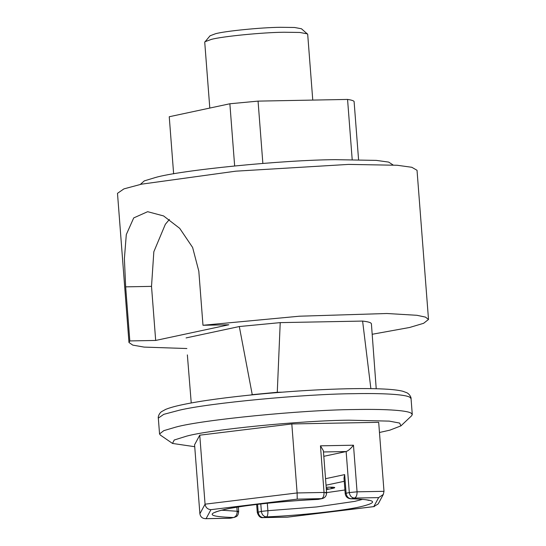 <?xml version="1.0" encoding="UTF-8"?>
<svg xmlns="http://www.w3.org/2000/svg" width="546" height="546" viewBox="0 0 546 546"><rect width="100%" height="100%" fill="white"/><g stroke="black" fill="none" stroke-linecap="round" stroke-linejoin="round"><path stroke-width="0.82" d="M194.724 446.703L172.502 443.441L160.394 435.107L159.548 433.947L163.827 430.644L175.785 427.115C201.604 419.881 302.457 409.869 354.497 409.541C382.07 408.961 406.49 410.114 411.165 413.165L412.278 414.503L411.623 415.772L400.935 425.866L389.824 430.166L379.463 432.487M172.502 443.441L174.229 440.008L186.5 436.172C209.971 429.6 301.672 420.495 348.99 420.195L389.264 421.116L399.645 423.075L400.935 425.866M209.8 108.06L204.73 42.185L210.067 35.783L215.424 33.77C224.454 31.136 261.507 27.416 280.678 27.3L294.54 27.484L301.44 28.754L307.691 34.262L312.762 100.089M204.9 41.762L211.343 39.401C221.867 36.452 262.954 32.371 284.152 32.241L299.72 32.453L307.459 33.872M323.819 456.32L346.144 451.542C348.246 450.805 350.696 448.696 353.48 445.208L357.064 491.823L383.995 491.318L378.685 422.324L291.81 423.955L199.754 435.182L194.581 444.772L199.884 513.766C200.512 517.096 202.58 518.727 206.088 518.659L230.296 518.202L233.49 517.519C235.94 516.769 237.169 514.68 237.169 511.268L236.862 507.227M199.884 513.766L205.064 504.176L297.12 492.949L324.044 492.444L320.454 445.829L323.382 450.723L326.61 492.663C326.542 495.823 325.061 497.802 322.174 498.607L297.222 499.146L210.94 509.671L206.088 518.659L205.473 518.7L229.968 518.236M291.81 423.955L297.12 492.949L297.222 499.146M257.575 504.361L258.169 512.073C258.729 515.444 260.442 517.274 263.315 517.581L287.517 517.123L373.798 506.599L378.651 497.611L383.312 494.444L383.995 491.318M199.754 435.182L205.064 504.176C205.671 507.548 207.63 509.377 210.94 509.671M373.798 506.599L378.187 503.938L383.312 494.444M325.539 478.699L344.663 474.604L344 478.016L345.202 493.591C345.693 496.71 347.529 498.443 350.709 498.791L351.249 498.757C376.378 499.583 379.293 502.286 359.985 506.865C343.25 510.763 297.925 515.629 266.516 516.891L262.988 517.615L287.483 517.158L374.338 506.565M326.61 492.622L344.922 489.987M140.349 184.418L144.294 180.89L155.494 177.491C180.371 170.236 282.453 159.998 335.271 159.664L376.31 160.387L388.656 162.094L393.079 164.974M186.875 348.525L144.089 347.099L132.774 345.113L128.972 342.513L129.825 340.929L125.662 286.855L124.392 258.688L126.297 234.589L133.715 217.915L147.652 211.691L163.568 215.923L179.716 228.358L192.622 247.475L198.819 271.191L202.982 325.273L299.392 316.209L386.909 313.506L416.919 315.295L425.45 317.103L428.508 319.465L423.607 323.307L409.589 327.484L372.208 334.268M128.972 342.513L117.492 193.332L123.928 188.882L141.469 184.179L235.783 171.178L348.546 164.407L397.188 165.261L411.82 167.288L417.028 170.284L428.508 319.465M282.002 392.185L277.272 392.274L280.221 322.625L239.312 326.535L252.252 394.662L250.703 394.99M191.236 402.975L187.36 354.9M239.312 326.535L186.084 337.926M376.221 388.738L371.41 323.853M371.396 324.044C371.58 322.754 368.646 321.765 362.605 321.075L280.221 322.625M362.605 321.075L370.877 388.636M277.272 392.274L252.252 394.662M202.982 325.273L228.835 324.781L155.678 340.445L151.515 286.37L125.662 286.855M169.397 219.437L165.336 224.317L153.835 251.754L151.515 286.37M155.678 340.445L129.825 340.929M173.635 173.84L169.246 116.742L229.866 103.767L258.06 101.119L347.563 99.433C351.194 99.952 353.364 100.621 354.088 101.426L358.565 159.616M352.19 159.541L347.563 99.433M262.858 163.397L258.06 101.119M234.65 165.916L229.866 103.767M409.944 397.317C405.268 394.26 380.849 393.106 353.276 393.693C304.34 394.028 209.309 403.023 179.422 410.189L163.759 414.346L158.326 418.093C157.91 417.854 158.593 413.813 161.5 411.677L165.677 409.384C169.813 407.712 175.573 406.115 182.944 404.593C201.017 400.798 227.013 397.263 260.947 393.994C310.367 389.4 357.685 387.619 384.575 389.066C392.403 389.462 398.45 390.178 402.709 391.223L406.859 392.745C410.107 394.396 411.438 398.3 411.056 398.648L409.944 397.317M320.454 445.829L353.48 445.208M344.663 474.604L346.103 493.25L349.297 492.567L346.144 451.542L323.478 451.965M231.04 518.113L233.49 517.519C208.36 516.687 205.446 513.984 224.754 509.411C241.496 505.507 286.821 500.648 318.229 499.378L321.43 498.689C323.239 497.945 324.112 495.864 324.044 492.444C326.692 492.431 327.252 492.622 325.716 493.011M378.651 497.611L354.45 498.068C351.576 497.768 349.856 495.932 349.297 492.567L357.064 491.823C357.132 495.236 356.258 497.324 354.45 498.068L351.249 498.757C348.375 498.45 346.662 496.621 346.103 493.25L345.202 493.591M215.458 512.237C216.81 511.302 226.29 508.892 233.272 507.828C251.522 504.511 287.79 500.75 318.059 499.413L322.174 498.607M221.662 510.21L237.169 511.268C238.923 511.322 239.128 511.513 237.783 511.834M267.315 503.262L267.888 510.687C268.031 514.1 267.574 516.168 266.516 516.891C263.643 516.591 261.923 514.755 261.363 511.39L260.797 503.978M262.988 517.615C260.428 518.065 258.524 516.332 257.268 512.414L261.363 511.39L267.888 510.687L316.564 506.954L354.839 501.358L362.564 499.365M344.253 481.299L326.037 485.196M326.194 487.271L329.723 487.168C335.026 487.148 336.138 487.523 333.067 488.295L326.378 489.619M326.194 487.237L329.723 487.168M330.105 487.196L333.067 488.295M326.276 488.247L328.999 489.168M159.548 433.947L158.326 418.093M411.056 398.648L412.278 414.503M318.059 499.413L318.973 499.29M350.709 498.791C358.033 498.942 363.397 499.31 366.789 499.897L369 500.423M234.241 517.431C236.056 516.448 238.008 517.076 238.677 511.493L238.336 506.988M256.654 504.47L257.268 512.414M329.402 487.209L332.418 487.182"/></g></svg>
